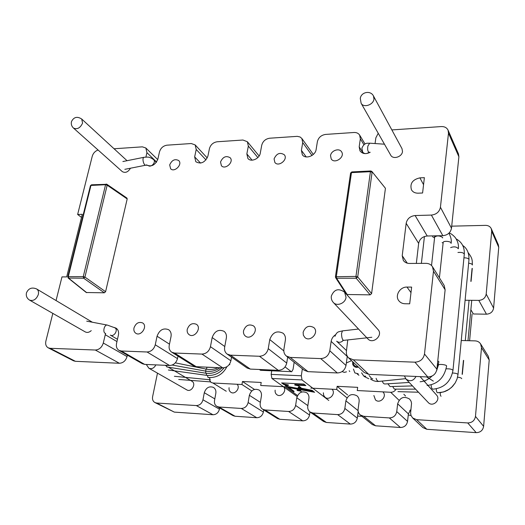 <?xml version="1.0" encoding="UTF-8"?>
<svg xmlns="http://www.w3.org/2000/svg" width="525" height="525" viewBox="0 0 525 525"><rect width="100%" height="100%" fill="white"/><g stroke="black" fill="none" stroke-linecap="round" stroke-linejoin="round"><path stroke-width="0.79" d="M361.128 103.261L390.705 155.157C392.976 159.777 402.091 156.975 402.498 151.502L401.999 148.667L373.472 95.983C370.65 90.123 361.075 91.934 360.288 98.457L361.128 103.261C363.517 108.163 373.452 104.902 373.971 99.015L373.472 95.983M105.591 291.71L104.35 292.806L86.277 292.517L68.211 278.053L83.646 278.211L84.925 277.082L107.172 185.187L106.897 184.295L106.103 184.078L105.571 184.715L83.258 276.642L68.289 276.655L90.956 185.437L105.571 184.715L107.172 185.187L127.194 198.936L105.591 291.71L84.925 277.082L83.258 276.642L83.646 278.211L104.35 292.806M385.429 188.291L371.884 171.458L385.429 188.291L371.595 293.606L370.151 294.853L346.677 294.512M347.288 356.206L346.008 365.492C344.892 370.197 341.998 372.684 337.326 372.953L307.998 371.654L304.192 370.256L286.322 356.009C284.333 354.303 283.533 352.032 283.907 349.197L285.383 340.042C285.757 337.227 284.996 334.963 283.1 333.244C276.944 330.251 272.501 332.358 269.771 339.577L268.249 348.666C266.995 353.423 264.068 355.957 259.468 356.265L230.449 355.163L227.168 354.086C225.048 352.459 224.214 350.155 224.661 347.176L226.347 337.975C226.78 335.121 226.019 332.902 224.057 331.321C218.584 329.004 214.62 331.078 212.172 337.555L210.446 346.69C209.14 351.31 206.305 353.771 201.948 354.08L174.523 353.036L171.747 352.196C169.568 350.661 168.728 348.357 169.247 345.279L171.012 336.637C171.524 333.565 170.723 331.249 168.61 329.687C163.327 327.705 159.482 329.884 157.06 336.223L155.262 344.8C153.91 349.296 151.167 351.691 147.033 351.986L121.341 351.008L118.978 350.352C116.773 348.902 115.953 346.612 116.53 343.475L118.414 335.075C118.991 331.931 118.204 329.621 116.058 328.151L114.319 327.495M335.501 334.74C333.08 336.387 331.629 338.605 331.15 341.401L329.798 350.766C328.611 355.674 325.579 358.28 320.716 358.595L290.253 357.433L286.322 356.009M231.558 357.151L230.902 360.8C229.681 365.242 226.964 367.598 222.757 367.861L196.212 366.68L193.522 365.859L171.747 352.196M416.338 263.406L418.655 243.397L406.166 223.302L402.222 255.741L403.325 260.439C404.749 262.402 406.796 263.406 409.454 263.452L425.985 263.347C428.853 263.399 431.018 264.521 432.488 266.72L444.157 285.429L445.128 289.774L436.912 369.206C435.894 374.115 432.856 376.707 427.796 376.976L368.734 374.351L364.14 372.455L348.613 357.886C346.841 356.14 346.106 353.955 346.408 351.337L347.753 339.931M432.488 266.72L433.486 271.222L424.489 354.001C423.399 359.133 420.217 361.856 414.927 362.178L353.377 359.835L348.613 357.886M56.063 300.503L61.983 276.898L66.682 276.898L82.267 214.318L77.641 214.476L92.269 156.181C93.214 153.156 95.15 151.095 98.09 150.012M81.5 217.396L77.641 214.476M391.847 129.924L441.295 126.571C444.544 126.472 446.801 127.66 448.055 130.148L448.488 133.147L440.436 207.25C439.432 211.864 436.419 214.476 431.386 215.079L415.124 215.539C410.183 216.129 407.197 218.722 406.166 223.302M418.655 243.397C419.626 238.987 422.481 236.519 427.225 235.994L442.844 235.692C447.674 235.161 450.555 232.673 451.493 228.231L458.889 156.765L448.488 133.147M422.586 193.003L418.084 193.18C415.065 193.2 412.86 192.091 411.469 189.84C409.71 183.56 412.519 179.57 419.895 177.863L424.371 177.667L422.586 193.003M411.633 287.096L406.993 287.077C399.958 286.748 394.597 295.778 398.869 300.812C400.378 302.689 402.432 303.667 405.024 303.752L409.69 303.804L411.633 287.096M114.063 148.765L142.367 146.843L145.838 147.998L146.928 152.65L145.917 157.06M146.475 164.87C151.305 167.199 155.105 165.283 157.868 159.121L159.502 151.837C160.722 148.024 163.216 145.799 167.002 145.176L191.264 143.528L195.175 144.926L196.212 149.461L194.657 156.883L195.818 161.733C200.957 164.463 204.993 162.579 207.92 156.069L209.442 148.608C210.617 144.697 213.196 142.419 217.16 141.77L242.95 140.024L247.38 141.737L248.338 146.088L246.855 153.956L247.885 158.445C250.911 162.487 259.501 158.832 260.282 153.143L261.732 145.228C262.868 141.218 265.519 138.882 269.686 138.213L297.288 136.349L300.103 136.986L301.855 138.482L302.708 142.577L301.402 150.373L302.348 154.763C305.471 159.6 315.413 155.807 316.129 149.474L317.389 141.625C318.478 137.517 321.208 135.115 325.592 134.42L353.968 132.497C356.527 132.385 358.424 133.258 359.645 135.115L360.34 138.849L359.185 146.843L359.966 150.859C362.421 153.95 365.833 154.422 370.21 152.27M378.236 133.271L375.848 137.845L375.06 143.548M127.365 355.149L127.05 356.56L103.287 343.022L105.578 333.434M177.982 356.108L177.483 358.621C176.216 362.939 173.585 365.236 169.588 365.498L144.664 364.389L142.367 363.733L118.978 350.352M227.168 354.086L247.124 368.032L250.3 369.088L278.316 370.328C282.745 370.066 285.548 367.644 286.722 363.077L287.674 357.085M187.254 329.313C186.867 331.649 187.491 333.434 189.125 334.668C194.421 338.671 202.04 327.922 196.462 324.325C192.248 322.619 189.177 324.286 187.254 329.313M133.987 327.941C133.553 330.337 134.17 332.115 135.837 333.283C141.002 336.847 148.05 326.071 142.623 322.934C138.705 321.523 135.824 323.197 133.987 327.941M220.526 161.995C222.869 156.831 226.085 155.407 230.16 157.743C234.255 161.93 225.133 170.238 221.412 165.716L220.526 161.995M169.687 164.929C171.885 160.046 174.91 158.596 178.743 160.578C182.864 164.338 174.392 172.869 170.625 168.761L169.687 164.929M274.07 158.911L274.87 162.455C278.48 167.436 288.356 159.482 284.353 154.809C280.022 152.047 276.59 153.412 274.07 158.911M330.533 155.656L331.216 158.944C334.615 164.443 345.371 157.001 341.552 151.778C339.183 147.702 331.058 150.577 330.533 155.656M243.548 330.77C245.588 325.402 248.889 323.767 253.437 325.861C259.107 330.008 250.753 340.613 245.378 336.072C243.823 334.779 243.213 333.014 243.548 330.77M303.128 332.305C305.347 326.53 308.917 324.955 313.832 327.574C319.508 332.397 310.203 342.661 304.854 337.477L303.352 335.18L303.128 332.305M448.055 130.148L458.456 153.864L458.889 156.765M127.05 356.56C125.751 360.773 123.198 363.005 119.392 363.267L75.423 361.312L73.552 360.826L48.188 347.812C45.997 346.487 45.229 344.236 45.885 341.066L52.828 313.392M90.444 185.692L91.488 184.8L106.897 184.295L126.932 198.076L127.194 198.936M130.476 168.217C128.093 172.115 125.37 173.25 122.312 171.623L73.454 128.041C77.228 129.695 80.266 128.041 82.582 123.093L81.703 119.024C77.228 116.163 73.828 117.003 71.505 121.544C70.901 124.031 71.551 126.197 73.454 128.041M29.571 300.116C33.41 301.258 36.323 299.401 38.312 294.551C38.876 291.966 38.312 290.095 36.612 288.947C31.92 287.017 28.54 288.304 26.48 292.806C25.823 295.903 26.854 298.344 29.571 300.116L85.306 331.938C87.235 332.863 89.211 332.43 91.245 330.638M92.4 322.245L36.612 288.947M344.577 292.156L377.987 329.529C383.499 335.173 372.986 344.787 367.822 338.835L333.336 302.479C336.938 306.712 345.47 303.26 346.041 297.301L344.577 292.156C338.566 287.995 334.156 289.288 331.341 296.034C331.006 298.489 331.669 300.641 333.336 302.479M103.287 343.022C101.896 347.392 99.238 349.729 95.314 350.024L50.105 348.305L48.188 347.812M291.263 371.674L260.498 370.296L291.263 371.674L285.075 366.923M291.657 371.812L293.048 369.383L294.164 362.257M328.788 400.463L302.019 379.923L301.298 375.788L302.367 368.799M288.31 385.462L288.389 384.943L283.986 384.038L283.9 384.556L288.31 385.462L285.114 385.429L287.267 386.984L314.048 391.827L312.126 390.364L298.193 387.575L298.272 387.063L300.202 387.069M282.489 382.955L283.986 384.038M298.193 387.575L300.904 387.594L298.522 385.816L294.761 385.042L305.872 385.606L303.798 384.031L281.623 382.915L283.9 384.556M300.687 391.145L300.766 390.633L297.137 389.977L297.058 390.488L300.687 391.145L301.809 391.965M297.117 396.487L271.917 378.466L271.149 374.384L271.72 370.919M314.646 392.28L287.91 387.45L293.961 391.814M260.498 370.296L259.376 369.488M287.267 386.984L287.352 386.472L313.143 391.132M285.922 385.435L287.352 386.472M288.967 387.64L294.039 391.309M294.761 385.042L294.847 384.523L305.13 385.042M411.023 409.119L408.391 413.877L407.544 421.404C406.711 425.329 404.322 427.363 400.391 427.494L375.572 425.801L372.317 424.548L360.334 414.999C358.614 413.529 357.873 411.607 358.109 409.244L359.113 401.592C359.356 399.243 358.647 397.32 356.993 395.837C351.704 393.166 348.003 394.839 345.89 400.837L344.859 408.437C343.934 412.401 341.526 414.455 337.641 414.612L312.952 413.031L310.124 412.053C308.273 410.635 307.486 408.68 307.775 406.179L308.923 398.462C309.205 396.06 308.483 394.17 306.757 392.785C302.006 390.692 298.686 392.352 296.796 397.766L295.614 405.438C294.65 409.303 292.307 411.318 288.592 411.475L265.02 409.966L262.605 409.198C260.676 407.846 259.875 405.871 260.203 403.279L261.417 395.994C261.752 393.402 260.978 391.414 259.101 390.036C254.474 388.224 251.226 389.983 249.368 395.305L248.128 402.544C247.124 406.324 244.847 408.286 241.283 408.443L218.991 407.019L216.917 406.402C214.942 405.123 214.141 403.154 214.515 400.496L215.821 393.383C216.202 390.718 215.427 388.73 213.498 387.417C209.153 385.895 206.082 387.66 204.297 392.72L202.965 399.794C201.935 403.482 199.71 405.405 196.304 405.569L156.64 403.029L154.934 402.563C152.946 401.376 152.171 399.427 152.604 396.729L157.48 373.137M461.403 340.502L475.145 340.883C477.52 341.014 479.338 342.018 480.592 343.901L481.497 347.701L475.473 416.391C474.666 420.604 472.087 422.789 467.736 422.94L416.66 419.672L412.637 417.946L410.996 415.452L410.616 412.88L411.548 403.292L411.055 401.212L409.651 399.118C403.981 395.791 399.984 397.353 397.655 403.804L396.742 411.593C395.863 415.656 393.389 417.769 389.32 417.92L363.687 416.279L360.334 414.999M309.98 411.948L309.527 415.032C308.608 418.773 306.351 420.709 302.741 420.847L279.845 419.291L277.495 418.537L262.605 409.198M480.592 343.901L488.335 356.324L489.215 360.006L483.617 426.352C482.856 430.421 480.375 432.521 476.175 432.646L426.832 429.292L422.933 427.606L412.637 417.946M451.71 226.157L485.566 225.369C488.289 225.409 490.192 226.518 491.282 228.697L491.695 231.282L486.196 294.059C485.441 297.924 482.974 300.037 478.8 300.385L465.242 300.254M470.866 309.763L473.366 313.976L486.465 314.186C490.501 313.871 492.877 311.843 493.598 308.096L498.73 247.255L491.695 231.282M472.283 268.4L471.069 281.387M462.341 374.318L463.654 360.393M219.647 407.964L219.43 409.165C218.452 412.742 216.3 414.599 212.979 414.743L174.32 412.112L154.934 402.563M263.727 409.9L263.379 412.027C262.428 415.682 260.223 417.585 256.771 417.723L235.075 416.246L233.048 415.636L216.917 406.402M310.124 412.053L323.643 421.496L326.392 422.454L350.333 424.088C354.099 423.951 356.416 421.969 357.295 418.136L358.175 411.397M275.146 390.18C274.897 392.155 275.494 393.678 276.938 394.761C281.144 397.983 287.293 390.6 283.579 386.8M229.077 387.686C228.795 389.721 229.399 391.25 230.888 392.287C234.99 395.154 240.699 387.785 237.11 384.261M331.99 389.215C336.302 393.159 329.543 401.087 325.087 397.307L323.63 395.338L323.361 392.792M382.83 391.873C387.614 396.099 380.061 404.335 375.467 399.906L373.879 395.528M491.282 228.697L498.323 244.742L498.73 247.255M146.272 364.462L148.877 368.228L186.808 389.885C191.323 392.746 196.639 383.742 191.927 381.242L168.262 367.172M427.96 385.442L436.505 394.997C441.203 399.833 432.659 407.59 428.236 402.511L406.009 379.083C410.091 381.885 413.424 381.006 416.023 376.458M310.839 388.113L336.709 389.465L337.148 386.315L357.669 387.352L357.249 390.534L390.685 392.28C393.041 392.287 394.839 391.237 396.067 389.13M209.285 379.7L211.076 382.443L212.881 382.994L241.946 384.517L242.471 381.511L261.201 382.462L260.695 385.494L285.344 386.781L297.071 395.207M254.441 389.419L242.471 381.511M336.709 389.465L346.986 397.852M347.602 394.944L337.148 386.315M241.946 384.517L251.777 390.941M432.567 236.749L434.569 237.877L432.567 236.749M442.155 242.557L443.1 243.187L442.155 242.557M426.641 376.93L433.315 381.104L426.641 376.93M361.955 416.292L357.564 416.102L361.955 416.292M347.281 294.676L336.597 278.217L336.348 276.439L351.474 172.62L370.433 171.688L355.963 276.419L335.436 276.741L335.652 277.732L336.597 278.217L356.199 278.217L357.702 276.918L372.094 172.233L370.433 171.688L370.985 171.098M370.151 294.853L356.199 278.217L355.963 276.419L357.702 276.918L371.595 293.606M86.73 292.668L68.677 278.211L68.289 276.655L67.778 276.839M346.008 365.492L329.798 350.766M337.326 372.953L320.716 358.595M210.446 346.69L230.902 360.8M224.779 346.526L212.172 337.555M368.734 374.351L353.377 359.835M427.225 235.994L415.124 215.539M431.386 215.079L442.844 235.692M407.275 263.176L402.222 255.741M423.55 184.675L419.895 177.863M410.99 292.615L406.993 287.077M146.928 152.65L156.601 162.015M196.212 149.461L205.984 159.928M200.576 163.111L194.657 156.883M363.91 144.71L360.34 138.849M363.188 153.287L359.185 146.843M312.007 155.466L302.708 142.577M306.226 156.929L301.402 150.373M248.338 146.088L257.847 157.559M252.098 160.171L246.855 153.956M116.957 341.565L105.197 334.681M177.483 358.621L155.262 344.8M169.47 344.164L157.06 336.223M347.242 356.501L331.15 341.401M286.722 363.077L268.249 348.666M283.808 350.877L269.771 339.577M278.316 370.328L259.468 356.265M250.3 369.088L230.449 355.163M427.796 376.976L414.927 362.178M436.912 369.206L424.489 354.001M445.128 289.774L433.486 271.222M307.998 371.654L290.253 357.433M440.436 207.25L451.493 228.231M75.423 361.312L50.105 348.305M119.392 363.267L95.314 350.024M144.664 364.389L121.341 351.008M169.588 365.498L147.033 351.986M196.212 366.68L174.523 353.036M201.948 354.08L222.757 367.861M350.621 173.283L352.052 172.036M67.968 277.088L68.211 278.053L67.784 276.806L90.451 185.647L91.488 184.8M362.703 152.119C364.422 154.068 366.575 154.094 369.16 152.191C366.575 154.094 364.422 154.068 362.703 152.119L363.484 153.379L362.703 152.119L361.869 148.201C364.691 141.77 367.92 143.574 369.672 143.181L367.894 146.029C367.356 149.566 367.749 151.62 369.062 152.184C367.749 151.62 367.356 149.566 367.894 146.029L369.672 143.181L384.458 144.198L369.672 143.181C367.92 143.574 364.691 141.77 361.869 148.201L362.703 152.119M343.271 340.436C341.073 342.589 338.874 342.851 336.663 341.217L346.513 350.608L336.663 341.217C338.874 342.851 341.073 342.589 343.271 340.436M346.5 371.838L344.282 372.376L342.11 371.588L344.282 372.376L346.5 371.838M352.767 364.534L352.656 361.679L352.767 364.534C353.988 366.962 355.878 367.815 358.424 367.093C355.878 367.815 353.988 366.962 352.767 364.534M353.43 364.022L353.082 362.086L353.43 364.022C354.408 365.984 355.976 366.916 358.116 366.804C355.976 366.916 354.408 365.984 353.43 364.022M341.532 333.473L342.477 330.875C338.618 331.977 337.116 331.111 334.983 336.276C337.116 331.111 338.618 331.977 342.477 330.875L341.532 333.473C341.604 337.516 342.32 339.819 343.658 340.384C342.32 339.819 341.604 337.516 341.532 333.473M441.079 396.231C440.534 396.047 440.245 394.852 440.219 392.648C440.245 394.852 440.534 396.047 441.079 396.231M461.711 378.669C461.527 377.98 460.149 377.482 457.577 377.173C460.149 377.482 461.527 377.98 461.711 378.669M472.388 264.994C472.264 264.088 471.01 263.498 468.641 263.222C471.01 263.498 472.264 264.088 472.388 264.994M437.587 392.759C436.793 392.549 436.354 391.25 436.282 388.854C436.354 391.25 436.793 392.549 437.587 392.759L440.573 392.602L444.97 391.486L447.74 390.187L451.487 387.47L455.254 382.869L457.098 378.86L458.003 374.594C457.57 373.688 455.752 373.157 452.537 372.999C455.752 373.157 457.57 373.688 458.003 374.594L468.983 259.639C468.641 258.464 466.961 257.847 463.942 257.801C466.961 257.847 468.641 258.464 468.983 259.639L458.003 374.594L457.098 378.86L455.254 382.869L452.589 386.38L449.052 389.373L443.527 391.972L437.587 392.759M394.373 389.13L392.634 386.492L394.373 389.13L415.557 389.15L394.373 389.13M432.922 389.169C431.832 388.927 431.242 387.496 431.15 384.877C431.242 387.496 431.832 388.927 432.922 389.169C444.052 388.054 450.739 381.8 452.97 370.394C452.064 369.206 449.787 368.694 446.132 368.845C449.787 368.694 452.064 369.206 452.97 370.394L464.29 254.205C463.555 252.696 461.442 252.125 457.951 252.486C461.442 252.125 463.555 252.696 464.29 254.205L452.97 370.394C450.739 381.8 444.052 388.054 432.922 389.169M390.049 386.564L387.883 383.795L390.049 386.564L412.486 385.914L390.049 386.564M424.876 381.997L424.843 380.73L424.876 381.997M446.591 366.096C447.038 364.704 438.434 363.707 438.395 365.144L438.48 364.337L438.395 365.144C438.434 363.707 447.038 364.704 446.591 366.096C444.367 377.6 437.863 384.064 427.087 385.494C437.863 384.064 444.367 377.6 446.591 366.096M458.332 248.738C456.592 246.717 454.04 246.337 450.66 247.603C454.04 246.337 456.592 246.717 458.332 248.738M384.976 383.978C383.742 383.965 382.869 382.994 382.364 381.065C382.869 382.994 383.742 383.965 384.976 383.978L409.205 382.449L384.976 383.978M438.861 361.863L437.784 360.793L438.861 361.863M451.06 243.449L451.1 243.298C451.605 241.316 443.284 240.483 443.172 242.498C443.284 240.483 451.605 241.316 451.1 243.298L451.06 243.449M379.352 381.36L379.194 381.393C377.724 381.432 376.694 380.402 376.11 378.315C376.694 380.402 377.724 381.432 379.194 381.393L405.648 378.669L379.352 381.36M442.542 237.444C439.53 235.535 436.898 235.417 434.648 237.103L434.713 235.85L434.648 237.103C436.898 235.417 439.53 235.535 442.542 237.444L442.647 237.937L442.542 237.444M371.917 378.82L369.16 375.559L371.917 378.82L372.763 378.82L371.917 378.82M363.694 375.985L361.587 372.809L363.694 375.985L365.735 376.281L363.694 375.985M354.848 372.914L353.45 369.042L354.848 372.914L358.201 373.787L354.848 372.914M153.628 159.666C156.457 162.12 150.878 168.085 148.194 165.48L148.194 165.48C150.878 168.085 156.457 162.12 153.628 159.666L156.378 162.33L153.628 159.666C149.021 156.279 147.44 157.159 144.073 157.277C141.678 157.795 143.706 166.051 146.002 165.152L148.194 165.48L146.002 165.152C143.706 166.051 141.678 157.795 144.073 157.277C147.44 157.159 149.021 156.279 153.628 159.666M110.309 335.075C113.892 337.431 118.637 329.851 114.863 327.803L117.39 329.346L114.863 327.803L107.33 325.08L86.723 321.162L107.33 325.08C104.035 324.352 102.329 333.126 105.696 333.454C102.329 333.126 104.035 324.352 107.33 325.08L114.863 327.803C118.637 329.851 113.892 337.431 110.309 335.075L117.469 339.301L110.309 335.075M229.504 364.179L229.838 364.685L229.504 364.179M209.383 377.646L210.236 379.798L174.385 376.287L210.236 379.798L209.383 377.646M207.473 375.434L208.025 377.541L207.473 375.434M206.259 373.262L206.509 375.329L168.387 370L206.509 375.329L206.259 373.262M205.767 371.136L205.708 373.183L166.819 366.942L166.701 365.367L166.819 366.942L205.708 373.183L205.767 371.136M206.036 369.082L205.649 371.116L172.193 365.052L205.649 371.116L206.036 369.082M207.067 367.165L206.351 369.147L175.33 362.854L206.351 369.147L207.067 367.165M208.025 367.205L207.296 367.172L208.025 367.205M302.019 379.923L271.917 378.466M301.298 375.788L271.149 374.384M148.877 368.228C151.745 369.305 154.074 368.196 155.866 364.888M407.544 421.404L396.742 411.593M400.391 427.494L389.32 417.92M295.614 405.438L309.527 415.032M307.853 405.635L296.796 397.766M426.832 429.292L416.66 419.672M478.8 300.385L486.465 314.186M219.43 409.165L202.965 399.794M214.81 398.882L204.297 392.72M263.379 412.027L248.128 402.544M260.361 402.34L249.368 395.305M408.391 413.877L397.655 403.804M357.295 418.136L344.859 408.437M358.076 410.642L345.89 400.837M350.333 424.088L337.641 414.612M326.392 422.454L312.952 413.031M476.175 432.646L467.736 422.94M483.617 426.352L475.473 416.391M489.215 360.006L481.497 347.701M375.572 425.801L363.687 416.279M486.196 294.059L493.598 308.096M174.32 412.112L156.64 403.029M212.979 414.743L196.304 405.569M235.075 416.246L218.991 407.019M256.771 417.723L241.283 408.443M279.845 419.291L265.02 409.966M288.592 411.475L302.741 420.847M405.576 395.994L403.83 394.262M226.255 391.243L212.881 382.994M399.053 400.28L390.685 392.28M157.749 159.6L145.838 147.998M207.263 157.966L195.175 144.926M259.12 155.991L247.38 141.737M313.313 154.448L301.855 138.482M365.026 143.994L359.645 135.115M346.257 294.033L335.652 277.732L335.436 276.741L350.582 173.047L351.822 171.911L370.768 170.973L371.884 171.458M81.703 119.024L127.05 160.702M408.273 414.894L411.049 415.583L408.273 414.894M351.54 360.636L346.349 362.998L351.54 360.636M358.529 329.037L342.477 330.875L358.529 329.037M371.818 337.273L343.658 340.384L371.818 337.273M342.759 340.522L343.153 340.22L342.759 340.522M409.789 410.392L410.858 410.609L409.789 410.392M469.599 340.732L472.06 314.081L469.599 340.732M467.992 340.686L471.745 300.313L467.992 340.686M462.125 374.312L463.431 360.386L462.125 374.312M465.288 340.613L469.074 300.287L465.288 340.613M470.853 281.387L472.073 268.4L470.853 281.387M472.395 264.948L472.198 260.571C471.785 259.481 472.434 258.182 468.057 252.518C472.434 258.182 471.785 259.481 472.198 260.571L472.395 264.948M397.93 391.643L418.471 392.221L397.93 391.643M468.983 259.593C469.101 252.971 467.001 248.259 462.696 245.451C467.001 248.259 469.101 252.971 468.983 259.593M464.297 254.152C464.645 247.236 461.947 242.15 456.205 238.908C461.947 242.15 464.645 247.236 464.297 254.152M436.642 370.591L438.395 365.144L436.642 370.591M458.332 248.679C458.857 244.978 457.813 241.251 455.214 237.49C452.858 234.918 450.831 233.415 449.137 232.988C450.831 233.415 452.858 234.918 455.214 237.49C457.813 241.251 458.857 244.978 458.332 248.679M420.112 381.767C424.456 381.419 428.413 379.529 431.983 376.097C428.413 379.529 424.456 381.419 420.112 381.767M436.938 368.944L438.9 361.751L436.938 368.944M439.418 277.837L443.172 242.498L439.418 277.837M451.106 243.232C451.703 240.463 450.975 237.116 448.921 233.198C450.975 237.116 451.703 240.463 451.106 243.232M370.473 378.952C372.947 380.861 375.808 381.682 379.043 381.406C375.808 381.682 372.947 380.861 370.473 378.952M431.537 265.512L434.648 237.103L431.537 265.512M364.206 376.504L368.767 378.735L364.206 376.504M421.378 263.373L424.43 236.512L421.378 263.373M357.276 374.017L358.936 375.263L357.276 374.017M349.158 370.768L349.781 371.523L349.158 370.768M124.832 169.332L145.838 165.185L124.832 169.332M122.876 161.542L144.073 157.277L122.876 161.542M210.361 381.872L178.717 379.47L210.361 381.872M226.912 366.693C222.882 374.384 216.589 378 208.025 377.541C216.589 378 222.882 374.384 226.912 366.693M224.05 367.789C219.575 373.511 213.727 376.025 206.509 375.329C213.727 376.025 219.575 373.511 224.05 367.789M221.918 367.822C217.402 372.212 211.995 373.997 205.708 373.183C211.995 373.997 217.402 372.212 221.918 367.822M220.054 367.743C215.755 370.847 210.952 371.969 205.649 371.116C210.952 371.969 215.755 370.847 220.054 367.743M218.111 367.658C214.397 369.436 210.473 369.935 206.351 369.147C210.473 369.935 214.397 369.436 218.111 367.658M214.791 367.507L207.828 367.29L214.791 367.507M404.414 375.939L406.009 379.083M165.099 365.295L166.668 366.227M420.085 376.635L427.75 385.206"/></g></svg>
